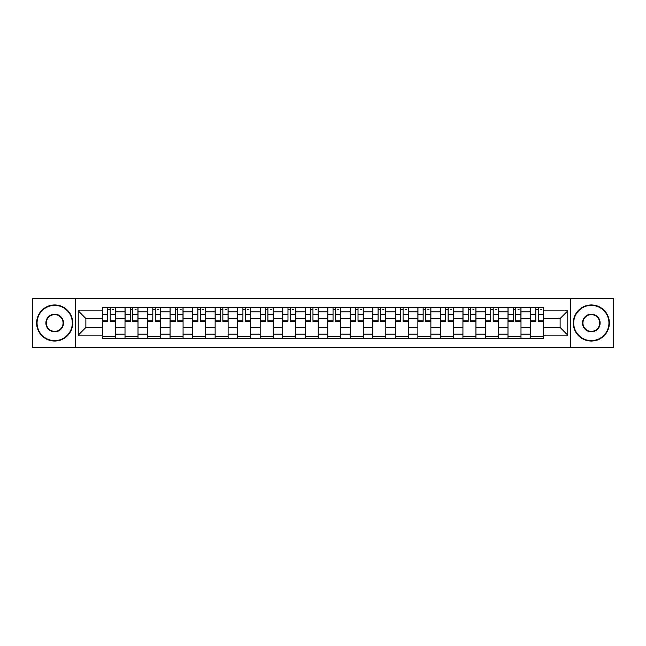 <?xml version="1.0" encoding="UTF-8"?>
<svg xmlns="http://www.w3.org/2000/svg" width="646" height="646" viewBox="0 0 646 646"><rect width="100%" height="100%" fill="white"/><g stroke="black" fill="none" stroke-linecap="round" stroke-linejoin="round"><path stroke-width="0.97" d="M570.668 347.766L613.7 347.766L613.7 298.234L32.3 298.234L32.3 347.766L570.668 347.766L570.668 298.234M125.009 338.528L125.009 311.881L115.481 311.881L115.481 338.528M115.481 311.881L115.481 307.472M125.009 311.881L125.009 307.472M138.01 307.472L138.01 338.528M147.538 338.528L147.538 307.472M160.539 307.472L160.539 338.528M170.068 338.528L170.068 307.472M183.068 307.472L183.068 338.528M192.597 338.528L192.597 307.472M205.598 307.472L205.598 338.528M215.126 338.528L215.126 307.472M228.119 307.472L228.119 338.528M237.655 338.528L237.655 307.472M250.648 307.472L250.648 338.528M260.185 338.528L260.185 307.472M273.177 307.472L273.177 338.528M282.706 338.528L282.706 307.472M295.707 307.472L295.707 338.528M305.235 338.528L305.235 307.472M318.236 307.472L318.236 338.528M327.764 338.528L327.764 307.472M340.765 307.472L340.765 338.528M350.293 338.528L350.293 307.472M363.294 307.472L363.294 338.528M372.823 338.528L372.823 307.472M385.815 307.472L385.815 338.528M395.352 338.528L395.352 307.472M408.345 307.472L408.345 338.528M417.881 338.528L417.881 307.472M430.874 307.472L430.874 338.528M440.402 338.528L440.402 307.472M453.403 307.472L453.403 338.528M462.932 338.528L462.932 307.472M475.932 307.472L475.932 338.528M485.461 338.528L485.461 307.472M498.462 307.472L498.462 338.528M507.99 338.528L507.99 307.472M520.991 307.472L520.991 338.528M530.519 338.528L530.519 307.472M530.519 327.474L520.991 327.474M507.99 327.474L498.462 327.474M485.461 327.474L475.932 327.474M462.932 327.474L453.403 327.474M440.402 327.474L430.874 327.474M417.881 327.474L408.345 327.474M395.352 327.474L385.815 327.474M372.823 327.474L363.294 327.474M350.293 327.474L340.765 327.474M327.764 327.474L318.236 327.474M305.235 327.474L295.707 327.474M282.706 327.474L273.177 327.474M260.185 327.474L250.648 327.474M237.655 327.474L228.119 327.474M215.126 327.474L205.598 327.474M192.597 327.474L183.068 327.474M170.068 327.474L160.539 327.474M147.538 327.474L138.01 327.474M125.009 327.474L115.481 327.474M530.519 318.526L520.991 318.526M507.99 318.526L498.462 318.526M485.461 318.526L475.932 318.526M462.932 318.526L453.403 318.526M440.402 318.526L430.874 318.526M417.881 318.526L408.345 318.526M395.352 318.526L385.815 318.526M372.823 318.526L363.294 318.526M350.293 318.526L340.765 318.526M327.764 318.526L318.236 318.526M305.235 318.526L295.707 318.526M282.706 318.526L273.177 318.526M260.185 318.526L250.648 318.526M237.655 318.526L228.119 318.526M215.126 318.526L205.598 318.526M192.597 318.526L183.068 318.526M170.068 318.526L160.539 318.526M147.538 318.526L138.01 318.526M125.009 318.526L115.481 318.526M85.878 327.474L102.488 327.474L102.488 318.526L85.878 318.526L85.878 327.474L78.223 335.129L78.223 310.871L102.488 310.871L102.488 318.526M543.512 318.526L543.512 327.474L560.122 327.474L560.122 318.526L543.512 318.526L543.512 307.472L102.488 307.472L102.488 310.871M543.512 310.871L567.777 310.871L567.777 335.129L543.512 335.129L543.512 327.474M102.488 327.474L102.488 338.528L543.512 338.528L543.512 335.129M102.488 335.129L78.223 335.129M75.332 347.766L75.332 298.234M115.481 336.356L102.488 336.356M107.753 309.644L110.208 309.644M138.01 336.356L125.009 336.356M130.282 309.644L132.737 309.644M160.539 336.356L147.538 336.356M152.811 309.644L155.266 309.644M183.068 336.356L170.068 336.356M175.341 309.644L177.795 309.644M205.598 336.356L192.597 336.356M197.87 309.644L200.325 309.644M228.119 336.356L215.126 336.356M220.399 309.644L222.854 309.644M250.648 336.356L237.655 336.356M242.92 309.644L245.375 309.644M273.177 336.356L260.185 336.356M265.449 309.644L267.904 309.644M295.707 336.356L282.706 336.356M287.979 309.644L290.434 309.644M318.236 336.356L305.235 336.356M310.508 309.644L312.963 309.644M340.765 336.356L327.764 336.356M333.037 309.644L335.492 309.644M363.294 336.356L350.293 336.356M355.566 309.644L358.021 309.644M385.815 336.356L372.823 336.356M378.096 309.644L380.551 309.644M408.345 336.356L395.352 336.356M400.625 309.644L403.08 309.644M430.874 336.356L417.881 336.356M423.146 309.644L425.601 309.644M453.403 336.356L440.402 336.356M445.675 309.644L448.13 309.644M475.932 336.356L462.932 336.356M468.205 309.644L470.659 309.644M498.462 336.356L485.461 336.356M490.734 309.644L493.189 309.644M520.991 336.356L507.99 336.356M513.263 309.644L515.718 309.644M543.512 336.356L530.519 336.356M535.792 309.644L538.247 309.644M78.223 310.871L85.878 318.526M560.122 327.474L567.777 335.129M560.122 318.526L567.777 310.871M110.208 321.337L110.208 307.617L115.408 307.617L115.408 321.337L110.208 321.337M107.753 309.499L110.208 309.499M112.517 309.499L113.534 309.499M112.307 307.617L102.552 307.617L102.552 321.337L107.753 321.337L107.753 307.617L105.661 307.617M132.737 321.337L132.737 307.617L137.937 307.617L137.937 321.337L132.737 321.337M130.282 309.499L132.737 309.499M135.046 309.499L136.056 309.499M134.828 307.617L125.082 307.617L125.082 321.337L130.282 321.337L130.282 307.617L128.191 307.617M155.266 321.337L155.266 307.617L160.466 307.617L160.466 321.337L155.266 321.337M152.811 309.499L155.266 309.499M157.576 309.499L158.585 309.499M157.358 307.617L147.611 307.617L147.611 321.337L152.811 321.337L152.811 307.617L150.72 307.617M54.684 340.62A17.62 17.62 0 0 0 72.304 323A17.62 17.62 0 0 0 54.684 305.38A17.62 17.62 0 0 0 37.064 323A17.62 17.62 0 0 0 54.684 340.62M54.684 304.952A18.048 18.048 0 0 1 72.732 323A18.048 18.048 0 0 1 54.684 341.048A18.048 18.048 0 0 1 36.636 323A18.048 18.048 0 0 1 54.684 304.952M54.684 331.81A8.81 8.81 0 0 1 45.874 323A8.81 8.81 0 0 1 54.684 314.19A8.81 8.81 0 0 1 63.494 323A8.81 8.81 0 0 1 54.684 331.81M54.684 314.626A8.374 8.374 0 0 0 46.31 323A8.374 8.374 0 0 0 54.684 331.374A8.374 8.374 0 0 0 63.058 323A8.374 8.374 0 0 0 54.684 314.626M591.316 340.62A17.62 17.62 0 0 0 608.936 323A17.62 17.62 0 0 0 591.316 305.38A17.62 17.62 0 0 0 573.696 323A17.62 17.62 0 0 0 591.316 340.62M591.316 304.952A18.048 18.048 0 0 1 609.364 323A18.048 18.048 0 0 1 591.316 341.048A18.048 18.048 0 0 1 573.268 323A18.048 18.048 0 0 1 591.316 304.952M591.316 331.81A8.81 8.81 0 0 1 582.506 323A8.81 8.81 0 0 1 591.316 314.19A8.81 8.81 0 0 1 600.126 323A8.81 8.81 0 0 1 591.316 331.81M591.316 314.626A8.374 8.374 0 0 0 582.942 323A8.374 8.374 0 0 0 591.316 331.374A8.374 8.374 0 0 0 599.69 323A8.374 8.374 0 0 0 591.316 314.626M177.795 321.337L177.795 307.617L182.996 307.617L182.996 321.337L177.795 321.337M175.341 309.499L177.795 309.499M180.105 309.499L181.114 309.499M179.887 307.617L170.14 307.617L170.14 321.337L175.341 321.337L175.341 307.617L173.249 307.617M200.325 321.337L200.325 307.617L205.525 307.617L205.525 321.337L200.325 321.337M197.87 309.499L200.325 309.499M202.634 309.499L203.643 309.499M202.416 307.617L192.669 307.617L192.669 321.337L197.87 321.337L197.87 307.617L195.77 307.617M222.854 321.337L222.854 307.617L228.046 307.617L228.046 321.337L222.854 321.337M220.399 309.499L222.854 309.499M225.163 309.499L226.173 309.499M224.945 307.617L215.199 307.617L215.199 321.337L220.399 321.337L220.399 307.617L218.3 307.617M245.375 321.337L245.375 307.617L250.575 307.617L250.575 321.337L245.375 321.337M242.92 309.499L245.375 309.499M247.693 309.499L248.702 309.499M247.475 307.617L237.728 307.617L237.728 321.337L242.92 321.337L242.92 307.617L240.829 307.617M267.904 321.337L267.904 307.617L273.105 307.617L273.105 321.337L267.904 321.337M265.449 309.499L267.904 309.499M270.214 309.499L271.231 309.499M270.004 307.617L260.257 307.617L260.257 321.337L265.449 321.337L265.449 307.617L263.358 307.617M290.434 321.337L290.434 307.617L295.634 307.617L295.634 321.337L290.434 321.337M287.979 309.499L290.434 309.499M292.743 309.499L293.76 309.499M292.533 307.617L282.778 307.617L282.778 321.337L287.979 321.337L287.979 307.617L285.887 307.617M312.963 321.337L312.963 307.617L318.163 307.617L318.163 321.337L312.963 321.337M310.508 309.499L312.963 309.499M315.272 309.499L316.282 309.499M315.054 307.617L305.308 307.617L305.308 321.337L310.508 321.337L310.508 307.617L308.417 307.617M335.492 321.337L335.492 307.617L340.692 307.617L340.692 321.337L335.492 321.337M333.037 309.499L335.492 309.499M337.801 309.499L338.811 309.499M337.583 307.617L327.837 307.617L327.837 321.337L333.037 321.337L333.037 307.617L330.946 307.617M358.021 321.337L358.021 307.617L363.222 307.617L363.222 321.337L358.021 321.337M355.566 309.499L358.021 309.499M360.331 309.499L361.34 309.499M360.113 307.617L350.366 307.617L350.366 321.337L355.566 321.337L355.566 307.617L353.467 307.617M380.551 321.337L380.551 307.617L385.743 307.617L385.743 321.337L380.551 321.337M378.096 309.499L380.551 309.499M382.86 309.499L383.869 309.499M382.642 307.617L372.895 307.617L372.895 321.337L378.096 321.337L378.096 307.617L375.996 307.617M403.08 321.337L403.08 307.617L408.272 307.617L408.272 321.337L403.08 321.337M400.625 309.499L403.08 309.499M405.389 309.499L406.399 309.499M405.171 307.617L395.425 307.617L395.425 321.337L400.625 321.337L400.625 307.617L398.525 307.617M425.601 321.337L425.601 307.617L430.801 307.617L430.801 321.337L425.601 321.337M423.146 309.499L425.601 309.499M427.918 309.499L428.928 309.499M427.7 307.617L417.954 307.617L417.954 321.337L423.146 321.337L423.146 307.617L421.055 307.617M448.13 321.337L448.13 307.617L453.33 307.617L453.33 321.337L448.13 321.337M445.675 309.499L448.13 309.499M450.44 309.499L451.457 309.499M450.23 307.617L440.475 307.617L440.475 321.337L445.675 321.337L445.675 307.617L443.584 307.617M470.659 321.337L470.659 307.617L475.86 307.617L475.86 321.337L470.659 321.337M468.205 309.499L470.659 309.499M472.969 309.499L473.978 309.499M472.751 307.617L463.004 307.617L463.004 321.337L468.205 321.337L468.205 307.617L466.113 307.617M493.189 321.337L493.189 307.617L498.389 307.617L498.389 321.337L493.189 321.337M490.734 309.499L493.189 309.499M495.498 309.499L496.508 309.499M495.28 307.617L485.534 307.617L485.534 321.337L490.734 321.337L490.734 307.617L488.642 307.617M515.718 321.337L515.718 307.617L520.918 307.617L520.918 321.337L515.718 321.337M513.263 309.499L515.718 309.499M518.027 309.499L519.037 309.499M517.809 307.617L508.063 307.617L508.063 321.337L513.263 321.337L513.263 307.617L511.172 307.617M538.247 321.337L538.247 307.617L543.447 307.617L543.447 321.337L538.247 321.337M535.792 309.499L538.247 309.499M540.557 309.499L541.566 309.499M540.339 307.617L530.592 307.617L530.592 321.337L535.792 321.337L535.792 307.617L533.693 307.617M507.99 311.881L498.462 311.881M485.461 311.881L475.932 311.881M462.932 311.881L453.403 311.881M440.402 311.881L430.874 311.881M417.881 311.881L408.345 311.881M395.352 311.881L385.815 311.881M372.823 311.881L363.294 311.881M350.293 311.881L340.765 311.881M327.764 311.881L318.236 311.881M305.235 311.881L295.707 311.881M282.706 311.881L273.177 311.881M260.185 311.881L250.648 311.881M237.655 311.881L228.119 311.881M215.126 311.881L205.598 311.881M192.597 311.881L183.068 311.881M170.068 311.881L160.539 311.881M147.538 311.881L138.01 311.881M530.519 311.881L520.991 311.881M507.99 334.119L498.462 334.119M485.461 334.119L475.932 334.119M462.932 334.119L453.403 334.119M440.402 334.119L430.874 334.119M417.881 334.119L408.345 334.119M395.352 334.119L385.815 334.119M372.823 334.119L363.294 334.119M350.293 334.119L340.765 334.119M327.764 334.119L318.236 334.119M305.235 334.119L295.707 334.119M282.706 334.119L273.177 334.119M260.185 334.119L250.648 334.119M237.655 334.119L228.119 334.119M215.126 334.119L205.598 334.119M192.597 334.119L183.068 334.119M170.068 334.119L160.539 334.119M147.538 334.119L138.01 334.119M125.009 334.119L115.481 334.119M530.519 334.119L520.991 334.119M110.208 320.844L115.408 320.844M110.208 314.634L115.408 314.634M102.552 320.844L107.753 320.844M102.552 314.634L107.753 314.634M132.737 320.844L137.937 320.844M132.737 314.634L137.937 314.634M125.082 320.844L130.282 320.844M125.082 314.634L130.282 314.634M155.266 320.844L160.466 320.844M155.266 314.634L160.466 314.634M147.611 320.844L152.811 320.844M147.611 314.634L152.811 314.634M177.795 320.844L182.996 320.844M177.795 314.634L182.996 314.634M170.14 320.844L175.341 320.844M170.14 314.634L175.341 314.634M200.325 320.844L205.525 320.844M200.325 314.634L205.525 314.634M192.669 320.844L197.87 320.844M192.669 314.634L197.87 314.634M222.854 320.844L228.046 320.844M222.854 314.634L228.046 314.634M215.199 320.844L220.399 320.844M215.199 314.634L220.399 314.634M245.375 320.844L250.575 320.844M245.375 314.634L250.575 314.634M237.728 320.844L242.92 320.844M237.728 314.634L242.92 314.634M267.904 320.844L273.105 320.844M267.904 314.634L273.105 314.634M260.257 320.844L265.449 320.844M260.257 314.634L265.449 314.634M290.434 320.844L295.634 320.844M290.434 314.634L295.634 314.634M282.778 320.844L287.979 320.844M282.778 314.634L287.979 314.634M312.963 320.844L318.163 320.844M312.963 314.634L318.163 314.634M305.308 320.844L310.508 320.844M305.308 314.634L310.508 314.634M335.492 320.844L340.692 320.844M335.492 314.634L340.692 314.634M327.837 320.844L333.037 320.844M327.837 314.634L333.037 314.634M358.021 320.844L363.222 320.844M358.021 314.634L363.222 314.634M350.366 320.844L355.566 320.844M350.366 314.634L355.566 314.634M380.551 320.844L385.743 320.844M380.551 314.634L385.743 314.634M372.895 320.844L378.096 320.844M372.895 314.634L378.096 314.634M403.08 320.844L408.272 320.844M403.08 314.634L408.272 314.634M395.425 320.844L400.625 320.844M395.425 314.634L400.625 314.634M425.601 320.844L430.801 320.844M425.601 314.634L430.801 314.634M417.954 320.844L423.146 320.844M417.954 314.634L423.146 314.634M448.13 320.844L453.33 320.844M448.13 314.634L453.33 314.634M440.475 320.844L445.675 320.844M440.475 314.634L445.675 314.634M470.659 320.844L475.86 320.844M470.659 314.634L475.86 314.634M463.004 320.844L468.205 320.844M463.004 314.634L468.205 314.634M493.189 320.844L498.389 320.844M493.189 314.634L498.389 314.634M485.534 320.844L490.734 320.844M485.534 314.634L490.734 314.634M515.718 320.844L520.918 320.844M515.718 314.634L520.918 314.634M508.063 320.844L513.263 320.844M508.063 314.634L513.263 314.634M538.247 320.844L543.447 320.844M538.247 314.634L543.447 314.634M530.592 320.844L535.792 320.844M530.592 314.634L535.792 314.634"/></g></svg>

